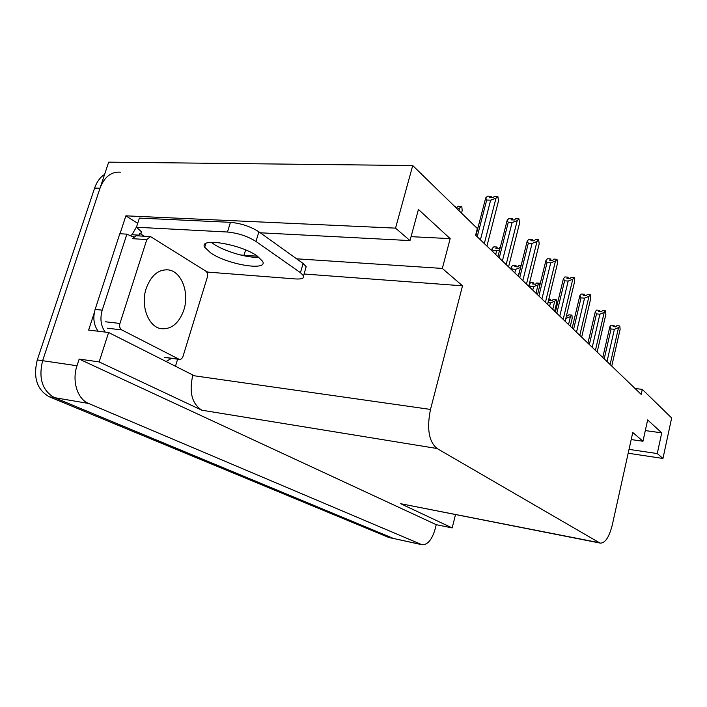 <?xml version="1.0" encoding="UTF-8"?>
<svg xmlns="http://www.w3.org/2000/svg" width="707" height="707" viewBox="0 0 707 707"><rect width="100%" height="100%" fill="white"/><g stroke="black" fill="none" stroke-linecap="round" stroke-linejoin="round"><path stroke-width="1.06" d="M240.627 255.006L257.525 256.226M422.044 544.744L88.631 403.476C77.496 399.19 71.734 381.02 76.992 365.749L79.175 359.076L436.237 524.674L435.114 529.136C431.986 539.733 427.629 544.929 422.044 544.744L393.11 538.398L54.51 397.652C42.296 390.662 38.337 378.342 42.623 360.703L108.675 162.15L412.72 165.544L395.54 228.131L125.881 215.829L137.697 223.324M177.634 359.174L175.46 366.244M296.595 258.806L442.326 268.43L462.519 285.822L430.501 409.433L192.737 375.567L192.896 375.046L108.613 332.511L88.631 330.072L94.287 312.733M120.031 233.761L125.881 215.829M430.501 409.433C426.63 428.592 428.822 441.619 437.059 448.512L599.43 542.737L400.701 503.72L600.437 543.135C605.316 543.056 609.293 536.887 612.368 524.638L632.765 432.463L642.972 441.256L631.192 439.568M400.701 503.72L452.18 527.926L455.494 514.661M192.737 375.567C188.955 392.208 191.977 403.75 201.822 410.201L99.139 361.913L79.175 359.076M108.613 332.511L99.139 361.913M629.018 449.378L657.263 453.558L662.954 458.463L671.65 417.978L642.301 389.363L635.072 388.505M662.954 458.463L628.169 453.24M452.18 527.926L436.237 524.674M642.301 389.363L641.187 394.391L475.625 235.21L477.358 228.555L412.72 165.544M599.43 542.737L600.437 543.135M462.519 285.822L304.063 274.007M395.54 228.131L409.998 240.583L260.256 232.789M645.305 430.59L661.734 432.852L647.647 419.923L642.972 441.256M661.734 432.852L657.263 453.558M411.059 236.668L450.182 238.621L418.429 209.466L409.998 240.583M450.182 238.621L442.326 268.43M104.592 174.426C100.085 177.316 96.762 181.876 94.605 188.097L37.268 359.916C32.99 377.494 36.958 389.769 49.19 396.742L388.7 537.444L394.011 538.681L54.51 397.652C42.296 390.662 38.337 378.342 42.623 360.703L99.996 188.248C104.415 176.794 111.282 171.439 120.623 172.181M566.457 315.79L567.968 315.923L568.923 314.765L571.972 315.225L572.166 318.353L570.302 326.236M568.534 324.54L570.416 316.63L571.751 315.004M565.874 318.247L565.467 321.588M570.416 316.63L566.263 318.283M613.747 326.687L613.968 325.441L613.075 326.625L615.974 326.881L616.866 325.697L619.774 325.962L620.127 329.312L611.749 366.085M602.779 357.459L609.814 326.837L611.069 325.185L613.968 325.441M614.224 326.731L613.994 325.591M614.118 325.609L613.87 326.696M604.202 358.829L611.051 328.985L609.814 326.837M610.114 364.512L618.528 327.615L614.392 329.285L607.013 361.533M611.051 328.985L614.392 329.285M618.528 327.615L619.774 325.962M548.835 299.034L550.355 299.149L549.348 300.316L552.229 300.546L553.236 299.37L556.356 299.83L556.577 303.073L554.633 311.168M552.759 309.366L554.712 301.244L556.117 299.6M547.943 302.737L550.426 302.932L549.595 306.334M550.665 300.422L550.391 299.308M554.712 301.244L550.426 302.932M550.134 300.378L550.355 299.149M550.276 300.395L550.532 299.326M529.225 284.267L530.701 282.623L533.635 282.827L532.574 284.011L535.517 284.223L536.578 283.039L539.529 283.242L539.892 285.054M536.003 293.264L538.045 284.912L539.529 283.242M529.958 287.449L530.215 286.388L533.608 286.635L532.742 290.126M533.971 284.117L533.67 283.003M530.215 286.388L529.172 284.497M538.045 284.912L533.608 286.635M533.405 284.073L533.635 282.827M533.564 284.081L533.82 283.012M510.772 268.996L511.276 266.963L512.858 265.293L515.854 265.478L514.731 266.672L517.745 266.857L518.858 265.664L521.041 265.797M518.178 276.119L520.714 267.105M511.974 270.162L512.248 269.075L515.712 269.296L514.811 272.893M516.207 266.769L515.889 265.664M512.248 269.075L511.276 266.963M520.317 267.538L515.712 269.296M515.624 266.725L515.854 265.478M515.792 266.742L516.057 265.673M599.342 311.566L599.563 310.311L598.617 311.504L601.586 311.752L602.523 310.55L605.501 310.797L605.89 314.27L597.159 352.059M587.941 343.195L595.276 311.743L596.602 310.073L599.563 310.311M599.836 311.601L599.589 310.47M599.722 310.479L599.465 311.575M589.355 344.556L596.496 313.899L595.276 311.743M595.418 350.38L604.193 312.476L599.916 314.182L592.219 347.314M596.496 313.899L599.916 314.182M604.193 312.476L605.501 310.797M584.035 295.508L584.265 294.245L583.266 295.446L586.306 295.676L587.296 294.466L590.345 294.695L590.769 298.301L581.658 337.151M572.184 328.048L579.837 295.712L581.234 294.015L584.265 294.245M584.556 295.544L584.3 294.412M584.433 294.421L584.176 295.517M573.589 329.391L581.039 297.868L579.837 295.712M579.802 335.365L588.958 296.392L584.539 298.133L576.505 332.202M581.039 297.868L584.539 298.133M588.958 296.392L590.345 294.695M567.765 278.417L567.986 277.144L566.943 278.364L570.054 278.576L571.097 277.347L574.217 277.559L574.676 281.306L565.149 321.287M555.41 311.92L563.417 278.646L564.893 276.941L567.986 277.144M568.304 278.461L568.021 277.33M568.172 277.338L567.915 278.434M556.798 313.254L564.593 280.812L563.417 278.646M563.179 319.387L572.75 279.274L568.172 281.059L559.776 316.117M564.593 280.812L568.172 281.059M572.75 279.274L574.217 277.559M550.417 260.203L550.647 258.921L549.533 260.158L552.715 260.344L553.828 259.107L557.019 259.292L557.523 263.198L547.545 304.363M537.523 294.722L545.91 260.468L547.474 258.735L550.647 258.921M550.983 260.238L550.682 259.115M550.841 259.133L550.576 260.211M538.893 296.039L547.05 262.633L545.91 260.468M545.442 302.331L555.472 261.024L550.718 262.845L541.924 298.955M547.05 262.633L550.718 262.845M555.472 261.024L557.019 259.292M257.295 256.067C240.893 244.074 198.411 237.11 204.703 247.229L210.783 253C227.627 264.621 268.121 271.347 262.659 261.387L257.295 256.067M258.903 257.242C247.768 258.214 224.419 251.392 213.567 243.959L211.26 242.289M300.448 272.672L303.117 263.472L258.877 231.799C250.543 226.505 241.06 223.35 230.447 222.334L139.385 218.092L136.433 227.23L227.486 232.02C238.109 233.08 247.6 236.226 255.978 241.449L300.448 272.672L303.542 275.818C304.328 278.275 301.65 279.309 295.499 278.938L207.761 272.107L204.509 270.313M136.433 227.23L141.17 231.525L141.055 233.407L139.632 233.328L144.272 236.226M303.117 263.472L306.184 266.68L305.521 268.996M171.483 358.352L166.083 361.516M133.756 236.58L132.032 236.438L126.898 234.15L119.801 233.743L95.127 309.401C92.75 317.814 93.757 325.096 98.14 331.23M105.193 332.096C100.827 325.927 99.837 318.618 102.215 310.161L126.898 234.15M136.566 226.797L131.988 234.733L129.611 235.731M131.988 234.733L139.058 235.139L137.582 235.838M139.632 233.328L139.058 235.139M141.409 232.32L141.055 233.407M183.855 309.931C189.52 292.972 181.726 271.727 168.673 269.924C158.642 269.04 151.148 275.2 146.199 288.429C140.286 305.698 148.452 326.988 161.134 328.693C171.483 329.542 179.065 323.293 183.855 309.931M119.934 323.452C119.218 326.431 119.837 328.587 121.781 329.922L179.331 359.403C181.001 359.545 182.238 358.493 183.051 356.257L207.319 277.232C207.955 274.502 207.451 272.469 205.808 271.126L150.511 236.589L146.835 239.549L119.934 323.452L105.608 321.8M149.972 236.562L136.177 235.758L132.483 238.683L146.835 239.549M492.814 251.736L493.097 250.614L492.169 248.511L493.839 246.823L496.906 246.982L495.722 248.192L498.797 248.36L500.344 247.167M491.639 250.605L492.116 248.731M493.097 250.614L496.641 250.808L495.704 254.511M497.286 248.272L496.95 247.185M499.655 249.907L496.641 250.808M496.676 248.245L496.906 246.982M496.853 248.254L497.118 247.194M477.048 228.255L476.721 227.46M475.979 227.212L476.677 227.239L476.341 227.566M476.624 227.84L476.677 227.239M476.774 227.981L476.907 227.468M455.662 207.398L456.916 207.443L458.251 206.214L461.812 206.647L462.184 210.571L461.521 213.107M458.94 210.598L459.612 208.044L461.477 206.32M455.432 207.178L455.069 206.347M454.318 206.09L455.025 206.108L454.672 206.435M459.612 208.044L457.394 209.095M454.972 206.727L455.025 206.108M455.131 206.886L455.273 206.356M531.885 240.742L532.115 239.452L530.93 240.698L534.2 240.857L535.376 239.611L538.646 239.77L539.202 243.844L528.73 286.273M518.417 276.349L527.21 241.043L528.863 239.302L532.115 239.452M532.468 240.778L532.15 239.664M532.327 239.673L532.053 240.751M519.751 277.63L528.315 243.199L527.21 241.043M526.476 284.099L537.002 241.52L532.071 243.385L522.835 280.599M528.315 243.199L532.071 243.385M537.002 241.52L538.646 239.77M512.045 219.904L512.275 218.613L511.02 219.868L514.369 219.992L515.615 218.737L518.965 218.87L519.574 223.12L508.572 266.892M499.239 257.914L508.245 222.387L507.184 220.239L508.943 218.49L512.275 218.613M512.655 219.93L512.319 218.843M512.504 218.852L512.23 219.912M497.94 256.668L507.14 220.416M506.15 264.559L517.224 220.637L512.098 222.546L502.385 260.945M508.245 222.387L512.098 222.546M517.224 220.637L518.965 218.87M490.755 197.536L490.985 196.246L489.651 197.509L493.079 197.598L494.405 196.343L497.852 196.431L498.515 200.885L486.929 246.08M477.207 236.73L486.699 200.046L485.691 197.925L487.574 196.157L490.985 196.246M491.392 197.553L491.029 196.493M491.224 196.502L490.958 197.545M475.952 235.528L485.603 198.278M484.322 243.57L495.987 198.207L490.64 200.161L480.415 239.814M486.699 200.046L490.64 200.161M495.987 198.207L497.852 196.431M245.629 249.951L244.012 255.333M76.992 365.749L37.268 359.916M88.631 403.476L49.19 396.742M421.169 544.461L388.7 537.444M437.059 448.512L201.822 410.201M94.605 188.097L99.996 188.248M102.215 310.161L95.127 309.401M258.877 231.799L255.978 241.449M230.447 222.334L227.486 232.02M121.781 329.922L107.473 328.216M178.712 359.191L164.74 357.327M205.852 243.535L204.703 247.229M306.184 266.68L303.542 275.818M168.673 269.924L165.977 269.712M179.331 359.403L165.358 357.539"/></g></svg>
